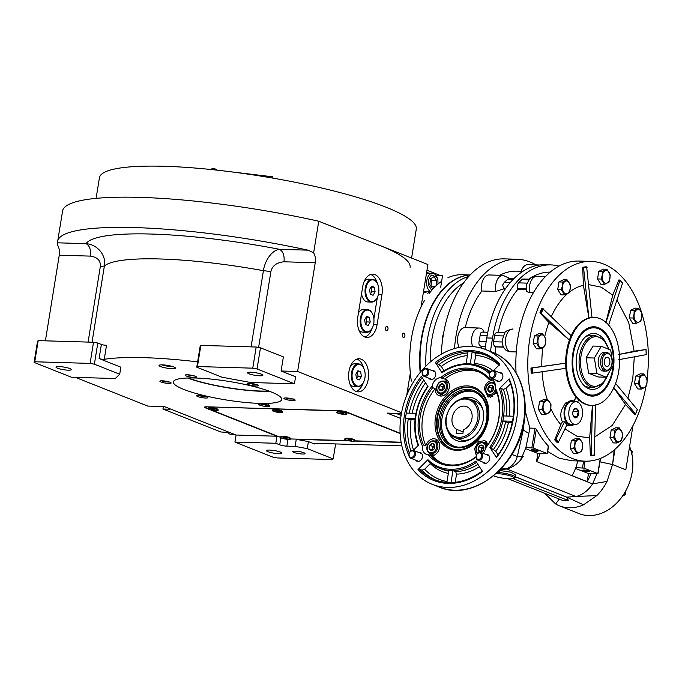 <?xml version="1.0" encoding="UTF-8"?>
<svg xmlns="http://www.w3.org/2000/svg" width="682" height="682" viewBox="0 0 682 682"><rect width="100%" height="100%" fill="white"/><g stroke="black" fill="none" stroke-linecap="round" stroke-linejoin="round"><path stroke-width="1.02" d="M295.289 451.16A6.215 1.057 9.2 0 1 301.759 452.089A6.215 1.057 9.2 0 1 305.042 453.59A6.215 1.057 9.2 0 1 302.527 454.033A6.215 1.057 9.2 0 1 296.056 453.095A6.215 1.057 9.2 0 1 292.774 451.603A6.215 1.057 9.2 0 1 295.289 451.16M187.516 378.016A54.875 9.36 -170.8 0 0 269.492 391.289M387.061 326.473A2.174 1.313 -88.3 0 1 388.015 328.852A2.174 1.313 -88.3 0 1 386.651 330.761A2.174 1.313 -88.3 0 1 386.379 330.702A2.174 1.313 -88.3 0 1 385.424 328.315A2.174 1.313 -88.3 0 1 386.779 326.414A2.174 1.313 -88.3 0 1 387.061 326.473M403.949 333.166A2.174 1.313 -88.3 0 1 404.903 335.553A2.174 1.313 -88.3 0 1 403.539 337.454A2.174 1.313 -88.3 0 1 403.258 337.394A2.174 1.313 -88.3 0 1 402.312 335.007A2.174 1.313 -88.3 0 1 403.667 333.106A2.174 1.313 -88.3 0 1 403.949 333.166M57.467 368.195A7.766 1.321 9.2 0 1 55.992 367.138A7.766 1.321 9.2 0 1 61.38 366.737A7.766 1.321 9.2 0 1 69.854 368.561A7.766 1.321 9.2 0 1 71.329 369.618A7.766 1.321 9.2 0 1 65.941 370.019A7.766 1.321 9.2 0 1 57.467 368.195M249.032 373.821A7.766 1.321 9.2 0 1 247.557 372.756A7.766 1.321 9.2 0 1 252.945 372.363A7.766 1.321 9.2 0 1 261.419 374.179A7.766 1.321 9.2 0 1 262.885 375.245A7.766 1.321 9.2 0 1 257.498 375.637A7.766 1.321 9.2 0 1 249.032 373.821M267.949 451.689A7.766 1.321 9.2 0 1 266.474 450.623A7.766 1.321 9.2 0 1 271.862 450.231A7.766 1.321 9.2 0 1 280.328 452.047A7.766 1.321 9.2 0 1 281.802 453.112A7.766 1.321 9.2 0 1 276.415 453.504A7.766 1.321 9.2 0 1 267.949 451.689M99.103 358.553L120.85 367.18L119.708 374.23L94.38 364.188L97.799 343.037L101.379 344.453A3.103 0.529 -170.8 0 0 106.537 345.211L104.252 359.312A3.103 0.529 9.2 0 1 99.103 358.553L101.379 344.453M94.38 364.188L90.092 363.395L34.765 361.775L34.1 362.415L71.491 377.248L115.258 378.536L119.708 374.23M90.092 363.395L93.519 342.245L38.192 340.625L34.765 361.775M34.1 362.415L37.527 341.264L38.192 340.625M251.087 346.865L263.423 270.686A142.888 24.382 -170.8 0 0 104.38 266.014C106.52 256.637 98.549 244.668 86.103 243.653C89.632 245.742 91.098 249.893 90.501 256.117L59.266 255.204A10.358 6.24 91.7 0 0 57.663 245.29L57.655 242.818A191.557 32.685 9.2 0 1 57.68 241.223A191.557 32.685 9.2 0 1 308.042 250.166L313.635 252.8L318.741 221.232L427.904 264.531L421.007 307.105M258.597 347.462L270.899 271.53L263.423 270.686C264.701 261.053 271.828 249.936 279.594 249.331A163.595 27.911 -170.8 0 0 86.103 243.653L57.655 242.818M210.261 409.78L276.943 436.224L236.074 435.031L234.932 442.081L272.928 457.153L277.207 457.937L332.535 459.566L333.2 458.918L335.629 443.931M276.943 436.224L275.801 443.274L234.932 442.081M296.269 439.344L295.127 446.395L307.267 448.628L308.409 441.578L296.269 439.344L349.508 440.904M314.547 443.334L314.445 443.973L308.409 441.578M333.2 458.918L307.267 448.628M314.445 443.973A3.103 0.529 9.2 0 1 313.848 443.547A3.103 0.529 9.2 0 1 315.11 443.326L401.86 445.875M357.769 317.104A16.564 9.991 91.7 0 0 366.933 337.488A16.564 9.991 91.7 0 0 377.069 324.76L381.963 294.539A16.564 9.991 91.7 0 0 372.798 274.155A16.564 9.991 91.7 0 0 362.662 286.892L357.769 317.104M364.879 337.07A16.564 9.991 91.7 0 0 372.005 328.468M373.889 318.784L377.351 297.42M377.334 283.456A16.564 9.991 91.7 0 0 370.727 274.454M160.611 366.575A8.286 1.415 -170.8 0 0 169.648 368.519A8.286 1.415 -170.8 0 0 175.393 368.092A8.286 1.415 -170.8 0 0 173.825 366.967A8.286 1.415 -170.8 0 0 164.788 365.023A8.286 1.415 -170.8 0 0 159.042 365.45A8.286 1.415 -170.8 0 0 160.611 366.575M173.04 366.677A8.286 1.415 9.2 0 1 161.719 364.844M171.276 366.166A6.087 1.04 9.2 0 1 163.552 364.913M284.999 399.141A5.695 0.972 -170.8 0 0 291.214 400.47A5.695 0.972 -170.8 0 0 295.161 400.181A5.695 0.972 -170.8 0 0 294.078 399.405A5.695 0.972 -170.8 0 0 287.872 398.066A5.695 0.972 -170.8 0 0 283.917 398.356A5.695 0.972 -170.8 0 0 284.999 399.141M259.774 405.151A5.695 0.972 -170.8 0 0 265.989 406.489A5.695 0.972 -170.8 0 0 269.936 406.199A5.695 0.972 -170.8 0 0 268.853 405.423A5.695 0.972 -170.8 0 0 262.647 404.085A5.695 0.972 -170.8 0 0 258.691 404.375A5.695 0.972 -170.8 0 0 259.774 405.151M197.763 396.574A5.695 0.972 -170.8 0 0 203.969 397.913A5.695 0.972 -170.8 0 0 207.925 397.623A5.695 0.972 -170.8 0 0 206.842 396.847A5.695 0.972 -170.8 0 0 200.627 395.509A5.695 0.972 -170.8 0 0 196.68 395.799A5.695 0.972 -170.8 0 0 197.763 396.574M160.969 381.98A5.695 0.972 -170.8 0 0 167.184 383.318A5.695 0.972 -170.8 0 0 171.131 383.028A5.695 0.972 -170.8 0 0 170.057 382.252A5.695 0.972 -170.8 0 0 163.842 380.914A5.695 0.972 -170.8 0 0 159.886 381.204A5.695 0.972 -170.8 0 0 160.969 381.98M186.195 375.97A5.695 0.972 -170.8 0 0 192.409 377.299A5.695 0.972 -170.8 0 0 196.356 377.01A5.695 0.972 -170.8 0 0 195.282 376.234A5.695 0.972 -170.8 0 0 189.067 374.895A5.695 0.972 -170.8 0 0 185.12 375.194A5.695 0.972 -170.8 0 0 186.195 375.97M248.214 384.546A5.695 0.972 -170.8 0 0 254.42 385.876A5.695 0.972 -170.8 0 0 258.376 385.586A5.695 0.972 -170.8 0 0 257.293 384.81A5.695 0.972 -170.8 0 0 251.078 383.472A5.695 0.972 -170.8 0 0 247.131 383.77A5.695 0.972 -170.8 0 0 248.214 384.546M271.291 391.98A54.875 9.36 -170.8 0 0 211.429 379.107A54.875 9.36 -170.8 0 0 173.356 381.92A54.875 9.36 -170.8 0 0 183.765 389.413A54.875 9.36 -170.8 0 0 243.627 402.278A54.875 9.36 -170.8 0 0 281.7 399.464A54.875 9.36 -170.8 0 0 271.291 391.98M57.68 241.223L62.574 211.011A191.557 32.685 9.2 0 1 318.741 221.232M426.975 270.234L440.24 275.494M406.711 395.364L410.325 373.028M401.417 413.522L387.248 413.104L400.658 418.424M236.074 435.031L164.302 406.557L147.789 406.08L75.404 377.359M45.396 340.829L59.266 255.204M197.627 361.869A142.888 24.382 -170.8 0 0 104.252 359.312M93.519 342.245L97.799 343.037M275.801 443.274L279.722 444.834A5.175 0.887 -170.8 0 0 286.866 446.147L295.127 446.395M252.758 368.169L197.43 366.541L196.766 367.189L222.093 377.24L250.669 382.508L294.436 383.787L257.037 368.962L252.758 368.169L256.176 347.019L200.858 345.399L197.43 366.541M196.766 367.189L200.193 346.038L200.858 345.399M257.037 368.962L260.464 347.811L283.38 356.899L281.103 370.999L295.57 376.737L294.436 383.787M256.176 347.019L260.464 347.811M270.899 271.53C272.314 265.716 276.679 262.468 283.993 261.794C284.59 255.571 283.124 251.419 279.594 249.331L308.042 250.166M313.635 252.8A10.358 6.24 -88.3 0 1 315.229 262.715L297.616 371.485L401.562 412.712M281.103 370.999L297.616 371.485M356.004 391.425A16.564 9.991 91.7 0 0 358.127 391.877A16.564 9.991 91.7 0 0 368.485 377.385A16.564 9.991 91.7 0 0 361.221 359.201A16.564 9.991 91.7 0 0 359.099 358.758A16.564 9.991 91.7 0 0 348.732 373.242A16.564 9.991 91.7 0 0 356.004 391.425M357.018 359.047A16.564 9.991 91.7 0 1 357.095 359.082A16.564 9.991 -88.3 0 1 363.634 368.05M363.199 382.858A16.564 9.991 -88.3 0 1 356.072 391.451M400.112 433.223L346.669 412.022A5.175 0.887 -170.8 0 0 339.525 410.709L206.595 406.804A5.175 0.887 -170.8 0 0 204.498 407.171A5.175 0.887 -170.8 0 0 205.478 407.879L208.112 408.927M354.785 441.058L401.161 442.422M379.652 245.392A160.492 27.382 9.2 0 1 410.095 267.301M96.094 198.368L99.436 177.712A160.492 27.382 9.2 0 1 210.789 169.494A160.492 27.382 9.2 0 1 385.85 207.123A160.492 27.382 9.2 0 1 416.293 229.024L411.596 258.06M188.215 377.99A53.844 9.19 -170.8 0 0 268.836 391.05M260.362 403.949L266.295 405.287C268.665 405.415 269.424 405.193 268.597 404.605M261.811 404.008L266.952 404.827M264.164 404.741L264.232 404.29M198.829 394.665C197.465 394.861 197.789 395.279 199.809 395.918L206.441 396.694M199.8 395.432L204.932 396.251M202.145 396.165L202.222 395.713M161.199 380.326C161.191 380.795 162.521 381.298 165.189 381.818L169.656 382.099M163.007 380.846L168.147 381.664M165.359 381.57L165.428 381.119M186.808 374.776L194.882 376.089M188.232 374.827L193.373 375.646M190.585 375.56L190.653 375.1M248.828 383.352L256.892 384.665M250.251 383.403L255.383 384.222M252.596 384.137L252.672 383.685M285.613 397.947L289.219 398.97L294.181 399.047M287.037 397.998L292.177 398.817M289.39 398.723L289.458 398.271M401.118 415.236L396.413 413.369L401.118 415.244A72.48 56.487 -68.4 0 0 432.192 484.314A72.48 56.487 -68.4 0 0 516.717 418.637A72.48 56.487 -68.4 0 0 485.644 349.568A72.48 56.487 -68.4 0 0 401.118 415.244M426.642 272.271L428.901 273.167M440.691 287.199L442.575 275.562L435.969 275.366M409.515 389.124L407.725 389.072M425.721 292.459L423.386 292.39M427.571 273.132A9.838 5.933 91.7 0 0 426.574 272.698M423.488 291.785A9.838 5.933 91.7 0 0 425.116 292.22A9.838 5.933 91.7 0 0 427.026 291.76M424.085 292.041A9.838 5.933 91.7 0 0 424.963 291.7M395.986 413.36L401.093 415.389M438.014 284.062L437.878 279.884L437.085 277.438L431.74 275.025C429.038 277.156 427.998 280.6 428.611 285.357L431.723 290.362M437.085 277.438L436.676 276.619A9.318 5.618 91.7 0 0 432.533 273.277A9.318 5.618 91.7 0 0 430.521 273.823A9.318 5.618 91.7 0 0 426.906 285.749A9.318 5.618 91.7 0 0 430.683 291.615M436.011 285.852L436.676 280.592L433.999 276.739L430.564 278.759L429.813 284.641L432.499 288.503L434.528 287.301M436.676 280.592L431.723 280.447L430.564 278.785M435.372 286.457L430.99 286.329L431.723 280.447M170.287 408.936L169.545 409.217L169.639 408.68M229.843 432.558L220.84 431.987L162.947 409.021L169.545 409.217M162.947 409.021L163.348 406.532M234.429 434.374L230.883 434.272A9.318 5.618 -88.3 0 1 227.473 432.183M470.086 275.025A82.837 49.939 91.7 0 0 444.715 287.318A82.837 49.939 91.7 0 0 420.163 372.491M441.655 281.265A82.837 49.939 91.7 0 0 434.801 287.028A82.837 49.939 91.7 0 0 429.012 293.763M424.366 300.779A82.837 49.939 91.7 0 0 411.357 381.102M470.145 274.965L462.123 274.735A82.837 49.939 91.7 0 0 447.929 277.685M376.958 298.136A11.389 6.871 -88.3 0 1 376.865 298.307A11.389 6.871 -88.3 0 1 371.562 302.092L367.854 301.981A11.389 6.871 -88.3 0 1 361.537 293.831M377.393 283.576A11.389 6.871 91.7 0 0 377.308 283.397A11.389 6.871 91.7 0 0 372.236 279.322L368.519 279.211A11.389 6.871 91.7 0 0 364.145 281.598M371.562 302.092A11.389 6.871 -88.3 0 1 365.262 288.068A11.389 6.871 91.7 0 1 372.236 279.322M377.47 283.746A10.869 6.556 91.7 0 1 378.646 293.226A10.869 6.556 -88.3 0 1 377.052 297.974A10.869 6.556 -88.3 0 1 369.09 300.344A10.869 6.556 -88.3 0 1 365.978 288.205A10.869 6.556 91.7 0 1 371.008 280.14A10.869 6.556 91.7 0 1 377.47 283.746L377.308 283.397M375.1 291.819L374.358 287.241L371.571 286.133L369.525 289.611L370.266 294.189L373.054 295.297L375.1 291.819L371.792 291.726L370.991 287.122M374.358 287.241L371.051 287.139M370.326 294.215L371.792 291.726M372.065 328.357A11.389 6.871 -88.3 0 1 371.971 328.528A11.389 6.871 -88.3 0 1 366.669 332.305L362.952 332.194A11.389 6.871 -88.3 0 1 358.723 329.551M372.5 313.788A11.389 6.871 91.7 0 0 372.415 313.618A11.389 6.871 91.7 0 0 367.342 309.534L363.625 309.423A11.389 6.871 91.7 0 0 358.434 313.004M366.669 332.305A11.389 6.871 -88.3 0 1 360.369 318.289A11.389 6.871 91.7 0 1 367.342 309.534M372.577 313.959A10.869 6.556 91.7 0 1 373.753 323.438A10.869 6.556 -88.3 0 1 372.159 328.187A10.869 6.556 -88.3 0 1 364.197 330.557A10.869 6.556 -88.3 0 1 361.085 318.417A10.869 6.556 91.7 0 1 366.115 310.353A10.869 6.556 91.7 0 1 372.577 313.959L372.415 313.618M370.207 322.032L369.465 317.454L366.677 316.346L364.631 319.824L365.373 324.402L368.161 325.51L370.207 322.032L366.899 321.938L366.098 317.335M369.465 317.454L366.157 317.36M365.433 324.427L366.899 321.938M363.259 382.738A11.389 6.871 -88.3 0 1 363.165 382.909A11.389 6.871 -88.3 0 1 357.862 386.685L354.146 386.575A11.389 6.871 -88.3 0 1 349.917 383.94M363.685 368.178A11.389 6.871 91.7 0 0 363.6 367.999A11.389 6.871 91.7 0 0 358.527 363.915L354.819 363.804A11.389 6.871 91.7 0 0 350.437 366.191M357.862 386.685A11.389 6.871 -88.3 0 1 351.562 372.67A11.389 6.871 91.7 0 1 358.527 363.915M363.77 368.34A10.869 6.556 91.7 0 1 364.947 377.828A10.869 6.556 -88.3 0 1 363.353 382.576A10.869 6.556 -88.3 0 1 355.39 384.946A10.869 6.556 -88.3 0 1 352.279 372.798A10.869 6.556 91.7 0 1 357.3 364.734A10.869 6.556 91.7 0 1 363.77 368.34L363.6 367.999M361.392 376.421L360.659 371.835L357.871 370.735L355.825 374.205L356.567 378.791L359.354 379.891L361.392 376.421L358.093 376.319L357.291 371.716M360.659 371.835L357.351 371.741M356.626 378.817L358.093 376.319M164.456 364.989A5.2 0.887 -170.8 0 0 170.398 365.953M400.129 433.53L345.245 411.757L340.957 410.965L206.407 406.796M290.541 438.952L348.144 440.64M354.938 440.845L401.118 442.2M206.365 407.018L205.7 407.666L207.95 408.561M212.059 410.189L280.319 437.264M205.7 407.666L205.836 406.804M280.455 436.906A5.175 0.887 -170.8 0 1 284.113 436.795A5.175 0.887 -170.8 0 1 289.253 437.861A5.175 0.887 9.2 0 1 290.523 438.535L290.097 437.963A4.663 0.793 -170.8 0 0 289.262 437.477A4.663 0.793 -170.8 0 0 284.573 436.429A4.663 0.793 -170.8 0 0 281.044 436.497L280.455 436.906A5.175 0.887 -170.8 0 0 280.353 437.043L280.311 437.341A5.175 0.887 -170.8 0 0 281.632 438.176A5.175 0.887 9.2 0 0 287.19 439.293A5.175 0.887 9.2 0 0 290.532 439.003A5.175 0.887 9.2 0 0 289.202 438.168A5.175 0.887 -170.8 0 0 283.644 437.051A5.175 0.887 -170.8 0 0 280.311 437.341M344.862 438.79A5.175 0.887 -170.8 0 1 352.73 439.464A5.175 0.887 9.2 0 1 354.93 440.427L354.504 439.856A4.663 0.793 -170.8 0 0 353.668 439.361A4.663 0.793 -170.8 0 0 348.971 438.313A4.663 0.793 -170.8 0 0 345.45 438.39L344.862 438.79A5.175 0.887 -170.8 0 0 344.76 438.935L344.717 439.234A5.175 0.887 -170.8 0 0 346.968 440.35A5.175 0.887 9.2 0 0 352.159 441.228A5.175 0.887 9.2 0 0 354.938 440.887A5.175 0.887 9.2 0 0 352.679 439.771A5.175 0.887 -170.8 0 0 347.488 438.901A5.175 0.887 -170.8 0 0 344.717 439.234M208.087 408.194A5.175 0.887 -170.8 0 1 216.33 408.978A5.175 0.887 9.2 0 1 218.155 409.831L217.729 409.26A4.663 0.793 -170.8 0 0 216.893 408.765A4.663 0.793 -170.8 0 0 212.196 407.717A4.663 0.793 -170.8 0 0 208.666 407.793L208.087 408.194A5.175 0.887 -170.8 0 0 207.984 408.339L207.933 408.637A5.175 0.887 -170.8 0 0 209.817 409.652A5.175 0.887 9.2 0 0 215.18 410.615A5.175 0.887 9.2 0 0 218.155 410.291A5.175 0.887 9.2 0 0 216.279 409.277A5.175 0.887 -170.8 0 0 210.917 408.313A5.175 0.887 -170.8 0 0 207.933 408.637M272.493 410.087A5.175 0.887 -170.8 0 1 280.566 410.82A5.175 0.887 9.2 0 1 282.561 411.715L282.135 411.144A4.663 0.793 -170.8 0 0 281.299 410.658A4.663 0.793 -170.8 0 0 276.602 409.609A4.663 0.793 -170.8 0 0 273.073 409.677L272.493 410.087A5.175 0.887 -170.8 0 0 272.391 410.223L272.34 410.53A5.175 0.887 -170.8 0 0 274.386 411.587A5.175 0.887 9.2 0 0 279.68 412.508A5.175 0.887 9.2 0 0 282.561 412.184A5.175 0.887 9.2 0 0 280.515 411.118A5.175 0.887 -170.8 0 0 275.23 410.197A5.175 0.887 -170.8 0 0 272.34 410.53M336.899 411.979A5.175 0.887 -170.8 0 1 339.363 411.766A5.175 0.887 9.2 0 1 346.968 413.607L346.541 413.036A4.663 0.793 -170.8 0 0 345.706 412.55A4.663 0.793 -170.8 0 0 341.009 411.502A4.663 0.793 -170.8 0 0 337.479 411.57L336.899 411.979A5.175 0.887 -170.8 0 0 336.797 412.116L336.746 412.414A5.175 0.887 -170.8 0 0 339.235 413.599A5.175 0.887 -170.8 0 0 344.401 414.417A5.175 0.887 9.2 0 0 346.968 414.076A5.175 0.887 9.2 0 0 344.487 412.891A5.175 0.887 9.2 0 0 339.321 412.073A5.175 0.887 -170.8 0 0 336.746 412.414M218.155 409.831A5.175 0.887 9.2 0 1 218.206 409.993L218.155 410.291M214.796 409.788L211.301 409.14L214.796 409.788M213.679 409.856L213.764 409.328M211.931 409.532L212 409.098M354.93 440.427A5.175 0.887 9.2 0 1 354.981 440.589L354.938 440.887M351.588 440.359L348.059 439.762L351.588 440.359M350.599 440.461L350.684 439.941M348.834 440.163L348.911 439.677M346.968 413.607A5.175 0.887 9.2 0 1 347.019 413.769L346.968 414.076M342.748 413.113L340.088 412.968L342.739 413.65L343.626 413.522L342.748 413.113M342.739 413.65L342.816 413.147M340.966 413.369L341.051 412.849M290.523 438.535A5.175 0.887 9.2 0 1 290.575 438.697L290.532 439.003M287.105 438.535L283.729 437.81L287.105 438.535M285.792 438.535L285.886 437.989M282.561 411.715A5.175 0.887 9.2 0 1 282.612 411.877L282.561 412.184M279.211 411.672L275.69 411.041L279.211 411.672M278.154 411.749L278.23 411.22M276.389 411.434L276.466 410.982M217.345 170.193A6.726 6.172 75.7 0 0 210.423 169.46M229.894 171.676L272.664 176.8A2.592 0.503 101.2 0 1 272.843 178.121M456.906 429.481L456.258 433.496L462.856 433.684L463.513 429.669A12.421 9.684 -68.4 0 0 471.961 418.475A12.421 9.684 -68.4 0 0 466.633 406.634A12.421 9.684 -68.4 0 0 452.14 417.887A12.421 9.684 -68.4 0 0 456.906 429.481L463.138 431.953M478.252 450.163A3.572 2.788 111.6 0 1 478.159 448.441A3.572 2.788 111.6 0 1 478.807 446.736L478.832 446.693A3.572 2.788 111.6 0 1 481.552 445.048L481.586 445.048A3.572 2.788 111.6 0 1 483.751 446.838L483.76 446.881A3.572 2.788 111.6 0 1 483.206 450.316L483.18 450.35A3.572 2.788 111.6 0 1 480.46 451.996L480.426 451.996A3.572 2.788 111.6 0 1 478.261 450.214L478.807 446.736M487.937 390.343A3.572 2.788 111.6 0 1 487.843 388.621A3.572 2.788 111.6 0 1 488.5 386.916L488.525 386.873A3.572 2.788 111.6 0 1 491.236 385.228L491.279 385.228A3.572 2.788 111.6 0 1 493.436 387.018L493.453 387.061A3.572 2.788 111.6 0 1 492.898 390.488L492.864 390.53A3.572 2.788 111.6 0 1 490.153 392.176L490.111 392.176A3.572 2.788 111.6 0 1 487.954 390.394L488.5 386.916L491.517 388.084L490.955 391.57L487.937 390.377M438.893 388.911A3.572 2.788 111.6 0 1 438.799 387.18A3.572 2.788 111.6 0 1 439.455 385.475L439.481 385.432A3.572 2.788 111.6 0 1 442.192 383.787L442.234 383.787A3.572 2.788 111.6 0 1 444.391 385.577L444.408 385.62A3.572 2.788 111.6 0 1 443.854 389.055L443.82 389.098A3.572 2.788 111.6 0 1 441.109 390.743L441.066 390.735A3.572 2.788 111.6 0 1 438.91 388.953L439.455 385.475L442.473 386.643L441.91 390.13L438.893 388.936L441.066 390.735M429.208 448.73A3.572 2.788 111.6 0 1 429.114 447A3.572 2.788 111.6 0 1 429.762 445.295L429.788 445.252A3.572 2.788 111.6 0 1 432.507 443.607L432.541 443.607A3.572 2.788 111.6 0 1 434.707 445.397L434.724 445.414A3.572 2.788 111.6 0 1 434.161 448.875L434.136 448.918A3.572 2.788 111.6 0 1 431.416 450.563L431.382 450.555A3.572 2.788 111.6 0 1 429.217 448.773L429.762 445.295M578.447 411.757L578.447 411.8A4.765 2.873 -88.3 0 1 577.705 416.37L577.671 416.421A4.765 2.873 -88.3 0 1 574.935 417.768L574.892 417.751A4.765 2.873 -88.3 0 1 573.4 416.182A4.765 2.873 -88.3 0 1 572.889 414.528L572.88 414.46A4.765 2.873 -88.3 0 1 572.889 412.03A4.765 2.873 -88.3 0 1 573.588 409.95A4.765 2.873 -88.3 0 1 573.622 409.882L573.647 409.831A4.765 2.873 -88.3 0 1 576.392 408.484L576.435 408.501A4.765 2.873 -88.3 0 1 578.438 411.732L572.974 411.596M425.849 445.789L423.437 444.826A49.181 38.328 111.6 0 1 420.3 416.029A49.181 38.328 111.6 0 1 432.695 387.674L435.107 388.638A49.181 38.328 -68.4 0 0 422.712 416.983A49.181 38.328 -68.4 0 0 425.849 445.789A8.798 6.863 111.6 0 1 435.807 439.14A8.798 6.863 111.6 0 1 439.583 447.528A8.798 6.863 111.6 0 1 432.286 455.815A49.181 38.328 -68.4 0 0 442.601 463.342M423.437 444.826L422.499 446.113A50.221 39.138 111.6 0 1 418.867 415.764A50.221 39.138 111.6 0 1 432.252 385.91A8.798 6.863 111.6 0 1 440.47 377.743A50.221 39.138 111.6 0 1 489.829 379.192A8.798 6.863 111.6 0 1 491.526 379.567A8.798 6.863 111.6 0 1 495.328 387.76A50.221 39.138 111.6 0 1 485.584 447.963A8.798 6.863 111.6 0 1 483.027 453.291M415.994 413.369L406.293 413.087A67.305 52.454 -68.4 0 0 405.85 415.602A67.305 52.454 -68.4 0 0 405.483 418.117L415.185 418.407M573.724 401.34L576.051 397.129A44.006 26.53 -88.3 0 1 565.881 368.306A44.006 26.53 -88.3 0 1 565.668 363.156L531.824 368.05A94.738 57.126 91.7 0 0 532.037 373.199L531.184 373.173A94.738 57.126 -88.3 0 1 530.971 368.024L565.668 363.156A44.006 26.53 -88.3 0 1 566.589 351.256A44.006 26.53 -88.3 0 1 569.402 340.096L548.933 322.467L539.914 312.808A94.738 57.126 -88.3 0 1 541.67 308.435L542.522 308.46A94.738 57.126 91.7 0 0 540.766 312.833L569.402 340.096A44.006 26.53 -88.3 0 1 571.158 335.723L542.522 308.46M541.84 366.251A76.691 46.24 -88.3 0 1 542.812 347.777M548.089 446.565L548.362 446.019A99.922 60.246 -88.3 0 1 536.325 429.2L535.003 428.253L529.854 428.1L525.421 411.809L523.23 430.01L517.306 456.565A15.533 12.105 111.6 0 1 504.816 468.986A186.374 145.24 111.7 0 1 500.332 469.566M525.421 411.809L525.106 411.016M498.15 332.543A88.012 53.068 -88.3 0 1 517.894 289.27L517.647 288.571A4.143 2.498 -88.3 0 1 517.408 285.443A4.143 2.498 -88.3 0 1 518.576 282.877L521.824 279.62A4.143 2.498 -88.3 0 1 523.188 279.006L529.752 279.194M526.214 289.509C526.044 291.205 527.229 292.169 529.761 292.408A11.909 7.178 -88.3 0 1 536.922 276.363C529.914 277.77 530.144 277.497 526.615 284.599L526.206 290.148M505.336 288.895L503.793 288.853L502.677 285.008L504.177 282.45L508.465 278.571L513.785 278.725M631.839 454.459L632.18 451.51L630.475 450.043M631.191 451.117L632.18 451.51M629.597 446.454A45.558 35.507 111.6 0 1 632.146 472.311A45.558 35.507 111.6 0 1 579.018 513.589L559.419 505.814A45.558 35.507 -68.4 0 0 583.494 504.816L596.835 495.558A45.558 35.507 -68.4 0 0 607.04 481.407L612.547 464.536L599.308 461.705M545.071 493.436A45.558 35.507 -68.4 0 0 545.455 494.049L555.685 503.998A45.558 35.507 -68.4 0 0 559.419 505.814M558.959 266.108A95.258 57.433 91.7 0 0 550.834 264.906L545.054 264.735A95.258 57.433 -88.3 0 0 486.778 337.948L484.936 349.295M550.834 264.906A95.258 57.433 91.7 0 0 492.557 338.11L490.401 351.452M528.763 279.168A88.012 53.068 -88.3 0 1 550.186 272.135M495.243 353.472A88.012 53.068 -88.3 0 1 495.814 346.908L495.337 346.72A4.143 2.498 -88.3 0 1 493.58 341.733L494.552 335.689A4.143 2.498 -88.3 0 1 497.093 332.509L504.987 332.739M516.061 372.79A99.922 60.246 -88.3 0 1 517.919 337.863A99.922 60.246 -88.3 0 1 579.044 261.07L591.021 261.419A99.922 60.246 91.7 0 0 529.888 338.212A99.922 60.246 91.7 0 0 585.156 461.177A99.922 60.246 91.7 0 0 645.845 386.967M547.697 451.475L559.121 458.202L571.908 460.785L585.156 461.177M615.028 449.242L612.547 464.536L625.82 469.796L632.964 425.679M535.907 264.88A99.922 60.246 91.7 0 0 517.118 259.254A99.922 60.246 91.7 0 0 455.994 336.047A99.922 60.246 91.7 0 0 454.468 348.553M521.218 271.283A11.909 7.178 -88.3 0 1 527.911 264.642L539.718 264.991M499.684 275.272A88.012 53.068 -88.3 0 1 516.768 271.155L522.881 271.334M459.199 347.385A11.909 7.178 -88.3 0 1 458.313 334.521A11.909 7.178 -88.3 0 1 465.081 327.607A11.909 7.178 -88.3 0 1 465.218 327.616A88.012 53.068 -88.3 0 1 481.867 291.001A11.909 7.178 -88.3 0 1 489.028 274.957L503.06 275.375A11.909 7.178 91.7 0 0 495.908 291.419L503.793 288.853M596.972 473.811L592.547 483.922A27.953 21.79 111.6 0 1 576.051 496.513L566.606 497.135L568.456 500.588L562.676 500.418L508.09 478.773M607.04 481.407L592.547 483.922L536.538 461.535A42.165 32.855 -68.4 0 0 540.195 453.539L537.842 453.47L525.549 448.594M596.835 495.558L576.051 496.513L506.709 469.003A27.953 21.79 -68.4 0 0 523.205 456.42L523.282 456.284M583.494 504.816L566.768 497.144L515.404 476.769M555.685 503.998L559.197 499.036M545.455 494.049L549.402 495.158M622.214 496.505L625.206 494.586L625.982 490.443M623.868 494.058L625.206 494.586M495.908 291.419L481.867 291.001M465.218 327.616L478.986 328.025M483.998 332.398C483.402 329.764 481.816 328.306 479.258 328.025A11.909 7.178 91.7 0 0 479.122 328.025A11.909 7.178 91.7 0 0 472.566 334.231A11.909 7.178 91.7 0 0 472.686 346.567M465.081 327.607L479.258 328.025M485.379 346.601L481.074 346.303C479.088 345.476 478.449 343.813 479.173 341.307L480.154 335.271C480.222 332.859 481.296 331.836 483.359 332.202M480.767 347.956L481.714 346.49M516.265 351.938L509.428 351.742A11.909 7.178 -88.3 0 1 505.669 338.272A11.909 7.178 -88.3 0 1 512.975 329.014A11.909 7.178 -88.3 0 1 513.111 329.022L512.975 329.014C507.468 330.156 504.637 331.623 504.475 333.404L502.157 340.659C502.063 344.606 503.427 347.888 506.249 350.497L509.428 351.742M503.589 347.138L495.814 346.908M493.58 341.733L502.191 341.989L502.489 344.095M526.146 289.509L517.894 289.27M533.495 292.518L529.761 292.408M529.854 428.1L528.84 433.496L523.23 430.01M528.84 433.496L525.899 447.58L533.273 448.014L547.143 453.521L540.195 453.539M577.722 460.955A42.165 32.855 111.6 0 1 575.779 467.647A42.165 32.855 111.6 0 1 572.113 475.652L587.193 481.637A42.165 32.855 -68.4 0 0 590.859 473.632L588.498 473.564L587.193 481.637M575.779 467.647L583.937 468.116L597.807 473.615L590.859 473.632M613.007 450.938A45.677 35.6 111.6 0 1 612.547 464.536M647.09 378.8A99.922 60.246 91.7 0 0 642.129 314.266M641.37 311.836A99.922 60.246 91.7 0 0 591.021 261.419M612.751 295.187L618.864 279.935L619.964 280.379L605.795 322.936L612.751 295.187L601.268 287.165L588.779 284.633M616.963 299.935L628.719 322.535L634.124 351.196L645.973 349.508L618.557 354.529L634.124 351.196M634.337 356.345L632.76 379.013L627.917 398.271M613.28 387.112L635.539 413.94L634.516 414.162L625.496 404.503L612.121 425.559L595.045 436.71M589.649 437.81L592.445 405.381L591.234 455.798L590.382 455.772L589.649 437.81L576.921 436.241L565.02 428.918M560.843 424.639L562.428 421.774L564.457 421.834L555.583 439.916A94.738 57.126 91.7 0 0 558.166 442.686L557.313 442.661A94.738 57.126 -88.3 0 1 554.73 439.89L560.843 424.639A76.691 46.24 -88.3 0 1 550.834 408.663M547.254 399.447A76.691 46.24 -88.3 0 1 542.079 371.801M544.756 336.61A76.691 46.24 -88.3 0 1 548.933 322.467M551.337 316.61A76.691 46.24 -88.3 0 1 567.381 293.823M569.461 292.101A76.691 46.24 -88.3 0 1 583.417 285.298L582.675 267.327A94.738 57.126 -88.3 0 1 585.795 266.824L586.648 266.85A94.738 57.126 91.7 0 0 583.536 267.353L588.873 317.965L583.417 285.298M441.28 354.231A99.922 60.246 -88.3 0 1 443.189 335.672A99.922 60.246 -88.3 0 1 504.322 258.879L517.118 259.254M500.213 469.693L506.709 469.003L504.816 468.986L501.943 467.852M499.471 470.444L510.801 472.166L515.703 474.928L515.345 477.17A12.421 2.123 -170.8 0 0 512.983 475.473A12.421 2.123 -170.8 0 0 499.045 472.524L499.36 470.554M515.396 476.829L566.606 497.135M513.222 478.679L568.456 500.588M525.899 447.58L522.216 456.446L517.306 456.565L511.943 454.442M537.842 453.47L536.538 461.535M522.216 456.446L521.005 458.364L523.145 456.42M588.498 473.564L575.497 468.406M619.716 279.961L619.964 280.379A94.261 56.836 -88.3 0 1 622.555 283.149L608.387 325.706M645.854 349.448L645.973 349.508A94.261 56.836 -88.3 0 1 646.186 354.657L618.77 359.678M635.368 414.187L635.539 413.94A94.261 56.836 -88.3 0 0 637.295 409.575L615.616 383.446M625.496 404.503L613.783 387.828M591.337 455.789A94.738 57.126 91.7 0 0 594.354 455.295L595.565 404.869M594.354 455.295L594.747 454.826A94.261 56.836 -88.3 0 1 591.626 455.337L591.234 455.798M566.751 425.227L571.166 425.423A12.421 7.493 91.7 0 0 574.193 424.477M591.754 405.432A44.006 26.53 91.7 0 0 618.676 371.613A44.006 26.53 91.7 0 0 594.337 317.454A44.006 26.53 91.7 0 0 567.415 351.273A44.006 26.53 91.7 0 0 591.754 405.432L590.927 405.406A44.006 26.53 -88.3 0 1 578.634 399.899A44.006 26.53 -88.3 0 1 576.051 397.129L574.073 401.348M558.166 442.686L567.04 424.605L564.457 421.834M555.583 439.916L554.73 439.89M574.858 401.707A12.421 7.493 91.7 0 0 571.9 400.59L565.378 403.105L561.491 410.053C560.365 414.571 560.681 418.475 562.428 421.774M532.037 373.199L565.881 368.306M531.824 368.05L530.971 368.024M539.914 312.808L540.766 312.833M571.158 335.723A44.006 26.53 -88.3 0 1 588.873 317.965A44.006 26.53 -88.3 0 1 591.993 317.462L586.648 266.85M582.675 267.327L583.536 267.353M591.993 317.462A44.006 26.53 -88.3 0 1 593.511 317.428L594.337 317.454M564.628 294.939L561.013 294.837L557.706 289.5L558.933 281.939L563.468 279.714L567.074 279.825L570.357 284.906L570.22 288.955L569.155 292.723L564.628 294.939L561.32 289.611L562.386 285.843L562.539 282.05L567.074 279.825M540.101 348.877L536.487 348.775L533.179 343.438L534.407 335.876L538.942 333.651L542.548 333.762L545.83 338.843L545.694 342.884L544.628 346.652L540.101 348.877L536.794 343.54L537.859 339.772L538.013 335.979L542.548 333.762M545.25 414.579L541.636 414.477L538.328 409.14L539.556 401.587L544.091 399.362L547.697 399.464L550.979 404.545L550.843 408.595L549.777 412.363L545.25 414.579L541.943 409.251L543.008 405.483L543.162 401.689L547.697 399.464M577.057 453.573L573.451 453.462L570.143 448.134L571.363 440.572L575.898 438.347L579.504 438.449L582.786 443.53L582.658 447.58L581.593 451.348L577.057 453.573L573.75 448.236L574.815 444.468L574.969 440.674L579.504 438.449M616.895 443.002L613.28 442.891L609.972 437.563L611.2 430.001L615.735 427.776L619.341 427.887L622.726 433.633L621.421 440.777L616.895 443.002L613.587 437.665L614.653 433.897L614.806 430.103L619.341 427.887M641.421 389.064L637.806 388.962L634.499 383.625L635.726 376.063L640.262 373.838L643.868 373.949L647.15 379.03L647.013 383.079L645.948 386.839L641.421 389.064L638.113 383.736L639.179 379.968L639.332 376.174L643.868 373.949M636.272 323.362L632.657 323.251L629.35 317.923L630.577 310.361L635.113 308.136L638.719 308.238L642.001 313.319L641.864 317.369L640.799 321.137L636.272 323.362L632.964 318.025L634.03 314.257L634.183 310.463L638.719 308.238M604.457 284.377L600.851 284.266L597.543 278.929L598.77 271.376L603.297 269.151L606.912 269.254L610.296 275.008L608.992 282.152L604.457 284.377L601.149 279.04L602.215 275.272L602.377 271.479L606.912 269.254M571.9 400.59A12.421 7.493 91.7 0 0 564.295 410.138A12.421 7.493 91.7 0 0 571.166 425.423M577.603 402.107L578.634 399.899M497.434 472.421L499.045 473.061L499.045 472.524M496.922 472.899A12.285 2.097 9.2 0 1 499.045 473.061M557.706 289.5L561.32 289.611M558.933 281.939L562.539 282.05M533.179 343.438L536.794 343.54M534.407 335.876L538.013 335.979M538.328 409.14L541.943 409.251M539.556 401.587L543.162 401.689M570.143 448.134L573.75 448.236M571.363 440.572L574.969 440.674M609.972 437.563L613.587 437.665M611.2 430.001L614.806 430.103M634.499 383.625L638.113 383.736M635.726 376.063L639.332 376.174M629.35 317.923L632.964 318.025M630.577 310.361L634.183 310.463M597.543 278.929L601.149 279.04M598.77 271.376L602.377 271.479M575.327 424.511L571.201 424.392A11.389 6.871 -88.3 0 1 564.901 410.376A11.389 6.871 -88.3 0 1 571.866 401.621L576 401.741A11.389 6.871 91.7 0 0 569.027 410.496A11.389 6.871 91.7 0 0 575.327 424.511A11.389 6.871 91.7 0 0 582.3 415.756A11.389 6.871 91.7 0 0 576 401.741M496.47 457.562L489.812 447.204A53.844 41.96 -68.4 0 0 499.284 388.766L509.215 378.885A68.336 53.256 111.6 0 1 496.47 457.562L496.607 457.068M489.471 373.753A53.844 41.96 -68.4 0 0 442.004 372.773L435.346 362.406A68.336 53.256 111.6 0 1 499.846 364.299L493.691 370.42M408.885 454.724L408.62 454.988A68.336 53.256 111.6 0 1 404.417 415.338A68.336 53.256 111.6 0 1 421.357 376.311L428.015 386.668A53.844 41.96 -68.4 0 0 415.977 415.679A53.844 41.96 -68.4 0 0 418.552 445.107L413.283 450.342M485.84 454.408A4.663 3.632 111.6 0 1 487.57 454.536A4.663 3.632 111.6 0 1 489.574 458.977A4.663 3.632 111.6 0 1 484.135 463.197A4.663 3.632 111.6 0 1 482.779 462.106M499.105 372.508A4.663 3.632 111.6 0 1 500.835 372.645A4.663 3.632 111.6 0 1 502.839 377.086A4.663 3.632 111.6 0 1 497.4 381.306A4.663 3.632 111.6 0 1 496.044 380.206M431.953 370.539A4.663 3.632 111.6 0 1 433.692 370.676A4.663 3.632 111.6 0 1 435.696 375.109A4.663 3.632 111.6 0 1 430.257 379.337A4.663 3.632 111.6 0 1 428.901 378.237M418.697 452.439A4.663 3.632 111.6 0 1 420.427 452.567A4.663 3.632 111.6 0 1 422.431 457.008A4.663 3.632 111.6 0 1 416.992 461.228A4.663 3.632 111.6 0 1 415.636 460.137M476.019 457.17A50.221 39.138 111.6 0 1 428.006 454.681A8.798 6.863 111.6 0 1 426.301 454.306A8.798 6.863 111.6 0 1 422.499 446.113M417.989 469.574L427.921 459.694A53.844 41.96 -68.4 0 0 475.831 461.1L482.489 471.467A68.336 53.256 111.6 0 1 417.989 469.574L419.294 469.105L422.013 470.179A67.305 52.454 -68.4 0 0 436.071 480.247M562.573 285.903A6.462 3.896 91.7 0 0 565.318 293.678A6.462 3.896 91.7 0 0 570.092 288.887A6.462 3.896 91.7 0 0 567.347 281.112A6.462 3.896 91.7 0 0 562.573 285.903M538.047 339.841A6.462 3.896 91.7 0 0 540.792 347.615A6.462 3.896 91.7 0 0 545.566 342.824A6.462 3.896 91.7 0 0 542.821 335.05A6.462 3.896 91.7 0 0 538.047 339.841M543.196 405.543A6.462 3.896 91.7 0 0 545.941 413.318A6.462 3.896 91.7 0 0 550.715 408.527A6.462 3.896 91.7 0 0 547.97 400.752A6.462 3.896 91.7 0 0 543.196 405.543M575.003 444.536A6.462 3.896 91.7 0 0 577.748 452.311A6.462 3.896 91.7 0 0 582.522 447.52A6.462 3.896 91.7 0 0 579.777 439.745A6.462 3.896 91.7 0 0 575.003 444.536M614.84 433.965A6.462 3.896 91.7 0 0 617.585 441.74A6.462 3.896 91.7 0 0 622.359 436.949A6.462 3.896 91.7 0 0 619.614 429.174A6.462 3.896 91.7 0 0 614.84 433.965M639.366 380.027A6.462 3.896 91.7 0 0 642.112 387.802A6.462 3.896 91.7 0 0 646.886 383.011A6.462 3.896 91.7 0 0 644.14 375.236A6.462 3.896 91.7 0 0 639.366 380.027M634.217 314.325A6.462 3.896 91.7 0 0 636.962 322.1A6.462 3.896 91.7 0 0 641.736 317.309A6.462 3.896 91.7 0 0 638.991 309.534A6.462 3.896 91.7 0 0 634.217 314.325M602.402 275.332A6.462 3.896 91.7 0 0 605.147 283.107A6.462 3.896 91.7 0 0 609.93 278.324A6.462 3.896 91.7 0 0 607.185 270.549A6.462 3.896 91.7 0 0 602.402 275.332M443.607 333.217L442.465 336.976L442.388 341.247M509.113 379.831L509.215 378.885L509.113 379.831M489.812 447.204L495.771 451.22L498.048 454.775M499.284 388.766L500.597 388.297L503.307 389.371A54.875 42.77 111.6 0 1 506.47 416.02M513.341 416.225L503.64 415.943A54.875 42.77 111.6 0 1 502.822 420.973L512.523 421.263M510.537 383.864L505.942 388.433L503.307 389.371M442.004 372.773L442.124 372.27M466.087 363.796A54.875 42.77 111.6 0 1 470.222 363.915A54.875 42.77 -68.4 0 1 479.753 366.166A54.875 42.77 -68.4 0 1 489.974 372.534M435.346 362.406L441.288 366.422L444.093 370.778M470.222 363.898L472.183 351.818A67.305 52.454 -68.4 0 0 468.048 351.699L466.096 363.762M430.197 453.624A8.798 6.863 -68.4 0 0 431.169 455.363M428.006 454.681L432.286 455.815M432.252 385.91L432.695 387.674M447.426 380.624A8.798 6.863 -68.4 0 0 444.852 381.289M478.849 371.963A49.181 38.328 -68.4 0 0 444.715 379.081L440.47 377.743M444.715 379.081A8.798 6.863 111.6 0 1 445.499 379.32A8.798 6.863 111.6 0 1 449.276 387.708A8.798 6.863 111.6 0 1 439.012 395.688A8.798 6.863 111.6 0 1 435.107 388.638M489.829 379.192L489.164 379.499L491.577 380.454C487.749 381.417 485.32 384.179 484.28 388.74L488.056 397.12L496.948 392.977M442.303 378.126A49.181 38.328 111.6 0 1 477.656 371.46A49.181 38.328 111.6 0 1 489.164 379.499M494.569 382.449A8.798 6.863 -68.4 0 0 493.896 382.73M485.584 447.963L486.343 446.676A49.181 38.328 111.6 0 0 495.601 389.524L495.328 387.76M476.258 455.457L474.595 448.56L478.483 441.808L484.851 440.581L488.21 444.17M476.019 456.761A49.181 38.328 111.6 0 1 441.382 462.89A49.181 38.328 111.6 0 1 429.873 454.851M430.657 463.197L424.63 469.259L422.013 470.179M427.921 459.694L427.682 460.563L439.285 468.184A54.875 42.77 -68.4 0 0 448.816 470.435L446.863 482.515A67.305 52.454 -68.4 0 0 450.99 482.651M450.99 482.617L452.95 470.554A54.875 42.77 111.6 0 1 448.816 470.435M613.135 365.237A33.648 20.29 91.7 0 0 594.031 327.803A33.648 20.29 91.7 0 0 573.443 353.668A33.648 20.29 91.7 0 0 592.053 395.083A33.648 20.29 91.7 0 0 612.641 369.218A33.648 20.29 91.7 0 0 613.101 365.612M574.935 417.768L577.671 416.421M490.895 448.185A54.875 42.77 -68.4 0 0 502.822 420.973L508.397 422.584L512.225 422.695M474.092 364.478L475.772 355.39L474.894 352.901L472.183 351.818A67.305 52.454 111.6 0 1 484.331 354.614A67.305 52.454 111.6 0 1 499.335 364.81M409.302 453.001A67.305 52.454 111.6 0 1 405.483 418.117L411.05 419.72L415.031 419.839M437.742 440.444A8.798 6.863 -68.4 0 0 435.159 441.109M439.881 393.804A8.798 6.863 -68.4 0 0 441.305 396.063M488.926 395.245A8.798 6.863 -68.4 0 0 490.349 397.504M486.786 441.876A8.798 6.863 -68.4 0 0 484.203 442.55M476.599 462.302A54.875 42.77 -68.4 0 1 452.95 470.554L455.661 471.629L456.539 474.126L455.235 482.191A65.233 50.835 -68.4 0 0 456.718 482.14M603.954 382.218A27.979 16.871 -88.3 0 1 584.951 386.387A27.979 16.871 -88.3 0 1 576.75 354.981A27.979 16.871 -88.3 0 1 586.426 336.064A27.979 16.871 -88.3 0 1 605.147 341.341M576.435 408.501L578.438 411.732M578.447 411.8L577.577 414.068L577.705 416.37M577.697 416.412L573.502 416.284M574.892 417.751L573.306 415.969M573.647 409.831L576.392 408.484M482.686 456.403A4.143 3.231 -68.4 0 0 480.912 452.456A4.143 3.231 -68.4 0 0 476.079 456.207A4.143 3.231 -68.4 0 0 477.852 460.154A4.143 3.231 -68.4 0 0 482.686 456.403M495.95 374.503A4.143 3.231 -68.4 0 0 494.177 370.556A4.143 3.231 -68.4 0 0 489.344 374.307A4.143 3.231 -68.4 0 0 491.117 378.254A4.143 3.231 -68.4 0 0 495.95 374.503M428.808 372.534A4.143 3.231 -68.4 0 0 427.034 368.587A4.143 3.231 -68.4 0 0 422.201 372.338A4.143 3.231 -68.4 0 0 423.974 376.285A4.143 3.231 -68.4 0 0 428.808 372.534M415.543 454.434A4.143 3.231 -68.4 0 0 413.769 450.487A4.143 3.231 -68.4 0 0 408.936 454.238A4.143 3.231 -68.4 0 0 410.709 458.185A4.143 3.231 -68.4 0 0 415.543 454.434M583.809 385.321A25.882 15.609 91.7 0 0 589.393 387.231L593.937 387.367L602.828 383.437L608.958 372.653M609.094 349.397L603.596 339.517L595.454 335.621L590.91 335.484A25.882 15.609 91.7 0 0 585.224 337.07M420.53 372.04A82.837 49.939 -88.3 0 1 421.766 338.698A82.837 49.939 -88.3 0 1 470.06 275.059M481.594 456.198A3.35 2.609 -68.4 0 0 479.446 452.865A3.35 2.609 -68.4 0 0 476.249 456.045A3.35 2.609 -68.4 0 0 478.397 459.378A3.35 2.609 -68.4 0 0 481.594 456.198M494.851 374.299A3.35 2.609 -68.4 0 0 492.711 370.965A3.35 2.609 -68.4 0 0 489.514 374.145A3.35 2.609 -68.4 0 0 491.654 377.478A3.35 2.609 -68.4 0 0 494.851 374.299M427.708 372.329A3.35 2.609 -68.4 0 0 425.568 368.996A3.35 2.609 -68.4 0 0 422.371 372.176A3.35 2.609 -68.4 0 0 424.511 375.509A3.35 2.609 -68.4 0 0 427.708 372.329M414.443 454.229A3.35 2.609 -68.4 0 0 412.303 450.896A3.35 2.609 -68.4 0 0 409.106 454.067A3.35 2.609 -68.4 0 0 411.246 457.409A3.35 2.609 -68.4 0 0 414.443 454.229M474.672 388.655A32.097 25.012 -68.4 0 0 437.537 417.861A32.097 25.012 -68.4 0 0 450.998 448.321M434.647 445.329L432.78 446.463L429.771 445.269L432.507 443.607M432.78 446.463L432.218 449.95L429.2 448.756M432.541 443.607L434.707 445.397L432.499 448.21L432.703 450.035M434.715 445.44L434.161 448.875M434.136 448.918L431.416 450.563M431.382 450.555L429.217 448.773M439.481 385.432L442.192 383.787M444.34 385.509L442.473 386.643M442.234 383.787L444.391 385.577M444.408 385.62L443.854 389.055M443.82 389.098L441.109 390.743M488.525 386.873L491.236 385.228M493.384 386.95L491.517 388.084M491.279 385.228L493.436 387.018M493.453 387.061L492.898 390.488M492.864 390.53L490.153 392.176M490.111 392.176L487.954 390.394M483.691 446.77L481.824 447.904L478.815 446.71M481.824 447.904L481.262 451.39L478.244 450.197L480.426 451.996M478.832 446.693L481.552 445.048M481.586 445.048L483.751 446.838L481.543 449.651L481.748 451.475M483.76 446.881L483.206 450.316L480.46 451.996M606.272 377.223L598.02 376.976L588.617 373.25L586.119 357.786L593.025 346.055L601.277 346.294L594.38 358.033L596.878 373.489L606.272 377.223L613.178 365.484L610.68 350.028L601.277 346.294M453.718 446.045A28.994 22.591 111.6 0 1 441.945 418.697A28.994 22.591 111.6 0 1 475.081 392.176M442.388 390.215L442.192 388.39L444.374 385.56M491.432 391.656L491.236 389.823L493.418 387.001M586.119 357.786L594.38 358.033M588.617 373.25L596.878 373.489M460.802 398.97A22.804 17.766 111.6 0 1 482.779 409.328A22.804 17.766 111.6 0 1 483.248 419.907A22.804 17.766 111.6 0 1 471.074 438.833A22.804 17.766 111.6 0 1 447.972 431.305M605.983 371.144L603.502 371.076A9.318 5.618 -88.3 0 1 598.353 359.602A9.318 5.618 -88.3 0 1 604.047 352.441L606.528 352.517A9.318 5.618 91.7 0 0 600.825 359.678A9.318 5.618 91.7 0 0 605.983 371.144A9.318 5.618 91.7 0 0 610.322 368.058L610.697 367.385A8.286 4.996 91.7 0 0 611.907 363.77A8.286 4.996 91.7 0 0 611.012 356.541A8.286 4.996 91.7 0 0 606.085 353.796A8.286 4.996 91.7 0 0 602.257 359.943A8.286 4.996 91.7 0 0 604.627 369.192A8.286 4.996 91.7 0 0 610.697 367.385M471.867 438.33A20.707 16.138 111.6 0 1 459.54 439.464L455.022 437.673A20.707 16.138 -68.4 0 0 479.173 418.901A20.707 16.138 -68.4 0 0 470.29 399.175L474.817 400.965A20.707 16.138 111.6 0 1 483.009 410.24M611.012 356.541L610.68 355.859A9.318 5.618 91.7 0 0 606.528 352.517M604.363 360.778A4.663 2.813 -88.3 0 1 607.219 357.197A4.663 2.813 -88.3 0 1 609.793 362.935A4.663 2.813 -88.3 0 1 606.946 366.515A4.663 2.813 -88.3 0 1 604.363 360.778M92.044 342.202L104.38 266.014L100.331 266.526C100.791 260.677 97.517 257.208 90.501 256.117M377.069 324.76L373.506 324.649M381.963 294.539L378.399 294.436M88.097 342.083L100.331 266.526M283.993 261.794L315.229 262.715M280.856 437.853L279.722 444.834M205.649 406.813L205.478 407.879M287.966 439.344L286.866 446.147M429.455 291.828L427.759 293.26M407.069 393.13L407.563 393.326M407.486 390.547L408.62 390.991M406.293 413.087A67.305 52.454 111.6 0 1 422.192 377.606M527.118 283.124L518.576 282.877M510.17 282.629L504.177 282.45M486.778 337.948L492.557 338.11M507.425 279.194L513.154 279.364M503.393 288.154L505.814 288.222M480.154 335.271L487.195 335.476M486.198 341.52L479.173 341.307M481.074 346.303L485.405 346.43M495.337 346.72L503.504 346.959M494.552 335.689L503.111 335.945M517.647 288.571L526.103 288.818M521.824 279.62L529.147 279.833M535.003 428.253L531.849 447.75M533.273 448.014L536.325 429.2M548.362 446.019L547.143 453.521M583.596 461.126L582.505 467.852M583.937 468.116L585.062 461.168M600.262 458.466L597.807 473.615M537.433 450.572A3.367 0.571 9.2 0 1 536.708 451.271A3.367 0.571 9.2 0 1 532.062 450.418A3.367 0.571 9.2 0 1 532.787 449.719A3.367 0.571 9.2 0 1 537.433 450.572M588.694 470.912A3.367 0.571 9.2 0 1 587.969 471.612A3.367 0.571 9.2 0 1 583.332 470.751A3.367 0.571 9.2 0 1 584.048 470.051A3.367 0.571 9.2 0 1 588.694 470.912M439.131 487.059C472.626 502.037 518.132 466.505 524.04 421.664C529.42 391.05 516.044 361.11 492.575 352.313A72.48 56.487 111.6 0 1 523.648 421.382A72.48 56.487 111.6 0 1 439.131 487.059L432.192 484.314M558.746 442.286A94.261 56.836 -88.3 0 1 556.162 439.515M532.736 373.165A94.261 56.836 -88.3 0 1 532.523 368.016M541.423 313.098A94.261 56.836 -88.3 0 1 543.17 308.724M583.962 267.847A94.261 56.836 -88.3 0 1 587.083 267.335M493.555 475.814A11.389 1.944 -170.8 0 0 493.828 475.925A11.389 1.944 -170.8 0 0 509.548 478.824A11.389 1.944 -170.8 0 0 511.994 476.454A11.389 1.944 -170.8 0 0 496.198 473.555M537.834 450.793A3.103 0.529 9.2 0 1 535.541 450.887A3.103 0.529 9.2 0 1 532.31 450.171A3.103 0.529 9.2 0 1 531.73 449.805M589.095 471.126A3.103 0.529 9.2 0 1 586.81 471.219A3.103 0.529 9.2 0 1 583.579 470.503A3.103 0.529 9.2 0 1 582.991 470.145M613.246 369.456A34.688 20.912 -88.3 0 1 587.577 395.185A34.688 20.912 -88.3 0 1 572.837 353.429A34.688 20.912 -88.3 0 1 598.506 327.701A34.688 20.912 -88.3 0 1 613.246 369.456M503.64 415.943A54.875 42.77 -68.4 0 0 500.597 388.297M436.42 363.387A67.305 52.454 111.6 0 1 468.048 351.699M427.81 460.64A54.875 42.77 -68.4 0 0 439.285 468.184L441.996 469.267A54.875 42.77 111.6 0 0 448.705 471.143M446.863 482.532A67.305 52.454 111.6 0 1 434.707 479.736A67.305 52.454 111.6 0 1 419.294 469.105M463.53 282.996A79.726 48.072 91.7 0 0 431.834 339.653A79.726 48.072 91.7 0 0 430.172 362.133M508.397 422.584A56.947 44.381 111.6 0 1 495.771 451.22M505.541 422.056A54.875 42.77 111.6 0 1 493.615 449.259M505.942 388.433A56.947 44.381 111.6 0 1 509.377 416.105M499.028 365.117A65.233 50.835 -68.4 0 0 475.772 355.39M485.678 355.177A67.305 52.454 -68.4 0 0 474.894 352.901M474.467 363.455A56.947 44.381 111.6 0 1 492.66 370.437M441.885 372.253C454.638 363.625 467.264 361.596 479.753 366.166L482.464 367.24A54.875 42.77 111.6 0 1 490.494 371.792M467.852 352.926A67.305 52.454 -68.4 0 0 439.131 364.461M467.426 355.552A65.233 50.835 -68.4 0 0 441.288 366.422M465.329 363.787A56.947 44.381 111.6 0 1 466.113 363.677M425.5 382.764A65.233 50.835 -68.4 0 0 412.158 413.258M423.82 380.138A67.305 52.454 -68.4 0 0 409.209 413.173M408.194 419.2A67.305 52.454 -68.4 0 0 410.888 450.973M411.05 419.72A65.233 50.835 -68.4 0 0 413.548 450.077M488.355 418.91A33.137 25.822 111.6 0 1 456.71 450.359A33.137 25.822 111.6 0 1 435.508 417.358A33.137 25.822 111.6 0 1 467.153 385.901A33.137 25.822 111.6 0 1 488.355 418.91M424.63 469.259A65.233 50.835 -68.4 0 0 447.017 481.543M448.338 473.419A56.947 44.381 111.6 0 1 430.308 463.615M477.903 464.323A54.875 42.77 111.6 0 1 455.661 471.629M479.437 466.71A56.947 44.381 111.6 0 1 456.539 474.126M468.824 276.398A82.837 49.939 91.7 0 0 427.546 338.869A82.837 49.939 91.7 0 0 425.926 366.081M450.7 448.21A32.097 25.012 111.6 0 1 436.94 417.623A32.097 25.012 111.6 0 1 474.374 388.535C485.09 393.71 489.616 403.855 487.937 418.978C485.294 439.063 464.962 454.749 450.7 448.21M434.928 441.024C430.905 440.248 428.236 442.243 426.923 447.008C426.548 450.18 427.563 452.354 429.967 453.53A6.726 5.243 -68.4 0 0 437.81 447.435A6.726 5.243 -68.4 0 0 434.928 441.024L439.157 442.695M444.613 381.195C440.589 380.428 437.921 382.423 436.608 387.188C436.241 390.36 437.256 392.534 439.651 393.71A6.726 5.243 -68.4 0 0 447.503 387.615A6.726 5.243 -68.4 0 0 444.613 381.195L448.841 382.875M495.013 383.514A6.726 5.243 -68.4 0 0 493.657 382.636C489.633 381.86 486.965 383.864 485.652 388.621C485.286 391.8 486.3 393.974 488.696 395.151A6.726 5.243 -68.4 0 0 496.104 390.701M486.803 446.088A6.726 5.243 -68.4 0 0 483.973 442.456L488.201 444.135M427.256 446.949A5.899 4.604 -68.4 0 0 431.033 452.822A5.899 4.604 -68.4 0 0 436.668 447.222A5.899 4.604 -68.4 0 0 432.891 441.348A5.899 4.604 -68.4 0 0 427.256 446.949M436.94 387.129A5.899 4.604 -68.4 0 0 440.717 393.002A5.899 4.604 -68.4 0 0 446.36 387.402A5.899 4.604 -68.4 0 0 442.584 381.519A5.899 4.604 -68.4 0 0 436.94 387.129M495.422 386.788A5.899 4.604 -68.4 0 0 490.759 383.028A5.899 4.604 -68.4 0 0 485.985 388.561A5.899 4.604 -68.4 0 0 489.761 394.443A5.899 4.604 -68.4 0 0 495.405 388.842A5.899 4.604 -68.4 0 0 495.456 388.459M485.806 447.605A5.899 4.604 -68.4 0 0 481.501 442.797A5.899 4.604 -68.4 0 0 476.3 448.389A5.899 4.604 -68.4 0 0 477.647 453.249M595.454 335.621A25.882 15.609 91.7 0 0 579.615 355.51A25.882 15.609 91.7 0 0 593.937 387.367M487.084 419.311A30.025 23.401 111.6 0 1 458.406 447.818A30.025 23.401 111.6 0 1 439.191 417.913A30.025 23.401 111.6 0 1 467.869 389.405A30.025 23.401 111.6 0 1 487.084 419.311M608.787 349.278A24.85 14.987 91.7 0 0 593.877 336.917A24.85 14.987 91.7 0 0 581.047 355.774A24.85 14.987 91.7 0 0 589.64 384.657A24.85 14.987 91.7 0 0 608.37 373.668M453.053 445.798A28.994 22.591 111.6 0 1 440.623 418.168A28.994 22.591 111.6 0 1 474.433 391.903C484.101 396.557 488.176 405.722 486.667 419.387C484.28 437.537 465.9 451.706 453.053 445.798M477.741 418.637A19.676 15.328 -68.4 0 0 465.15 399.047A19.676 15.328 -68.4 0 0 446.36 417.716A19.676 15.328 -68.4 0 0 458.952 437.315A19.676 15.328 -68.4 0 0 477.741 418.637M423.505 291.657L430.478 291.862M426.514 273.098L432.533 273.277M418.245 445.866C414.75 436.651 413.855 426.608 415.56 415.747C417.375 404.912 421.476 395.048 427.87 386.174M482.634 332.083L487.818 332.236M548.524 446.36L547.339 453.658M600.492 458.372L598.003 473.76M545.395 276.611L536.922 276.363M510.051 278.614L503.06 275.375M515.345 477.17L514.688 478.159C513.614 479.821 499.096 478.261 493.615 475.883L493.521 475.84M531.721 449.745L537.859 450.742M582.982 470.086L589.12 471.074M622.513 282.825L619.912 280.038M646.059 349.474L646.272 354.623M635.59 414.102L637.346 409.729M591.285 455.798L594.431 455.286M492.575 352.313L485.644 349.568M594.031 327.803L593.204 327.786C583.246 328.485 576.52 337.079 573.033 353.574C569.274 373.762 579.368 395.603 591.234 395.057L592.053 395.083M508.917 379.652C519.045 402.21 513.708 435.235 496.334 457.068M484.331 354.614C490.102 356.916 495.2 360.428 499.608 365.151M482.37 470.955C466.283 482.549 450.401 485.473 434.707 479.736M488.926 455.636L480.912 452.456M485.874 463.334L477.852 460.154M502.191 373.736L494.177 370.556M499.139 381.434L491.117 378.254M435.048 371.767L427.034 368.587M431.996 379.465L423.974 376.285M421.783 453.666L413.769 450.487M418.731 461.364L410.709 458.185M429.967 453.53L434.195 455.209M439.651 393.71L443.88 395.389M488.696 395.151L492.924 396.83M493.657 382.636L494.876 383.122M483.973 442.456C479.949 441.689 477.281 443.684 475.968 448.441L476.445 452.464L477.229 453.692M470.29 399.175C458.176 396.847 450.06 403.053 445.943 417.793C444.809 427.512 447.835 434.136 455.022 437.673"/></g></svg>

